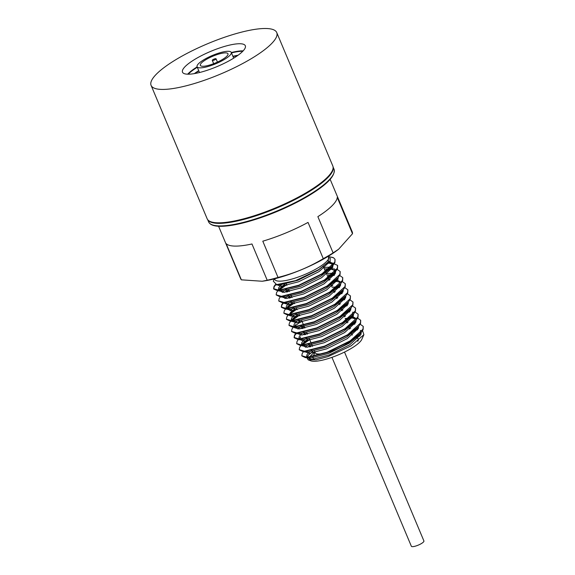 <?xml version="1.0" encoding="UTF-8"?>
<svg xmlns="http://www.w3.org/2000/svg" width="575" height="575" viewBox="0 0 575 575"><rect width="100%" height="100%" fill="white"/><g stroke="black" fill="none" stroke-linecap="round" stroke-linejoin="round"><path stroke-width="0.86" d="M351.85 339.775A20.448 4.945 157.2 0 1 344.878 345.029A20.448 4.945 157.2 0 1 315.244 352.791L314.467 350.937M357.758 341.327A24.531 5.937 -22.8 0 0 356.96 337.956L356.435 337.762M315.007 352.216L313.152 356.371A24.531 5.937 -22.8 0 0 312.98 356.852M312.929 357.765A24.531 5.937 -22.8 0 0 314.496 359.167M333.105 252.885L317.867 216.638A60.519 14.641 -22.8 0 0 337.266 197.477L352.497 233.723L338.625 249.234L333.105 252.885A60.519 14.641 157.2 0 1 328.368 255.774A60.519 14.641 157.2 0 1 323.265 258.657C309.134 267.174 294.055 273.434 278.02 277.423A60.519 14.641 157.2 0 1 267.21 280.226L262.214 281.247L241.356 279.831A60.519 14.641 157.2 0 1 240.645 278.738L218.586 226.248M330.165 179.35L352.231 231.84A60.519 14.641 157.2 0 1 352.497 233.723M241.356 279.831L226.126 243.592A60.519 14.641 -22.8 0 0 251.972 243.98L267.21 280.226M278.02 277.423L262.789 241.184A60.519 14.641 -22.8 0 0 308.035 222.41L323.265 258.657M338.625 249.234L337.662 249.96A54.999 13.304 157.2 0 1 263.788 281.017L262.214 281.247M328.569 256.112L328.821 256.702A29.303 7.087 157.2 0 1 317.271 268.295A29.303 7.087 157.2 0 1 274.793 279.414L274.541 278.825M357.291 335.757A28.556 6.907 157.2 0 1 357.83 335.771M358.362 335.807A28.556 6.907 157.2 0 1 360 336.073M362.559 330.625L363.889 334.686L361.79 339.401A28.556 6.907 157.2 0 1 338.308 354.897A28.556 6.907 157.2 0 1 310.809 360.827L308.229 359.871L306.827 357.715M309.221 359.317A28.556 6.907 157.2 0 1 309.372 357.894M309.58 357.427A28.556 6.907 157.2 0 1 314.913 352.001M351.922 334.513A29.922 7.238 157.2 0 1 352.36 334.434L351.893 334.442M354.329 329.993L354.969 329.935M355.652 329.877L357.506 329.813M363.889 334.686L351.203 345.805L327.966 356.622L316.142 359.806L308.229 359.871M307 357.176L308.157 355.386L312.98 351.253L308.337 355.178L307.151 357.283M312.189 345.51A34.004 8.23 -22.8 0 0 310.234 346.833M309.551 339.243L302.256 344.396M301.127 345.482L299.676 347.307L299.216 349.658L304.455 351.188L324.408 346.164L347.659 334.736L360.403 323.143L360.633 320.253L357.614 318.133M303.65 351.577L302.234 353.402L301.782 355.752L307.014 357.283L326.974 352.259L350.225 340.831L362.969 329.238L363.199 326.348L360.173 324.228M354.926 323.804L352.957 323.926M352.216 323.998L351.555 324.07M312.11 345.338L309.544 346.948M301.861 355.925L305.354 357.614L307.165 357.636L327.118 352.612L350.369 341.176L361.215 332.443L363.113 329.583L363.263 326.521M354.667 324.171L352.59 324.322M351.699 324.415L351.009 324.501M309.695 339.588L302.026 345.093L303.212 342.98L301.674 344.784M299.302 349.823L302.788 351.519L304.599 351.533L324.559 346.517L347.81 335.081L358.656 326.348L360.554 323.488L360.705 320.426M352.101 318.068L345.352 318.895M307.136 333.493L305.347 334.6M300.646 336.885L299.467 338.991L300.121 339.315M296.736 343.728L300.222 345.417L302.04 345.438L321.993 340.414L345.244 328.986L356.09 320.253L357.988 317.393L358.139 314.331M349.543 311.973L347.465 312.132M346.574 312.225L345.884 312.311M304.57 327.398L302.781 328.505M296.456 333.32L294.695 335.462L294.235 337.812L297.663 339.322L299.474 339.343L319.427 334.319L342.686 322.891L353.532 314.158L355.422 311.298L355.58 308.236M346.977 305.878L344.899 306.037M344.015 306.13L343.318 306.216M302.012 321.303L300.222 322.402M294.342 326.801L295.521 324.695M291.611 331.538L295.097 333.227L296.916 333.248L316.868 328.224L340.12 316.796L350.966 308.063L352.863 305.203L353.014 302.141M344.418 299.783L342.341 299.934M341.449 300.035L340.759 300.121M299.446 315.201L291.777 320.706L292.431 321.022M289.053 325.443L292.538 327.132L294.35 327.153L314.302 322.129L337.561 310.694L348.407 301.968L350.297 299.108L350.455 296.046M341.852 293.688L339.775 293.839M338.891 293.94L338.193 294.026M296.88 309.106L289.211 314.611M286.487 319.348L289.973 321.037L291.791 321.058L311.743 316.034L334.995 304.599L345.841 295.873L347.738 293.013L347.889 289.951M339.293 287.593L337.216 287.744M336.325 287.845L335.635 287.924M294.321 303.011L286.652 308.516L288.981 309.134L290.662 309.149L308.186 304.635L328.598 294.486L338.035 286.832L339.753 284.237M283.928 313.253L287.414 314.942L289.225 314.963L309.178 309.939L332.436 298.504L343.282 289.771L345.173 286.911L345.331 283.849M336.727 281.498L334.65 281.649M333.766 281.743L333.069 281.829M291.755 296.916L289.973 298.022M278.803 301.056L282.289 302.745L286.415 303.039L284.079 302.414L281.887 304.98L281.427 307.33L284.848 308.847L286.666 308.868L306.619 303.844L329.87 292.409L340.716 283.676L342.614 280.816L342.765 277.754M334.168 275.403L332.091 275.554M331.2 275.648L327.412 276.223M289.196 290.821L287.407 291.928M281.527 296.326L282.181 296.643M282.289 302.745L284.1 302.766L304.053 297.742L327.304 286.314L338.158 277.581L340.048 274.721L340.199 271.659M331.603 269.301L327.944 269.639M286.63 284.726L278.961 290.224L280.147 288.118L278.616 289.922M276.237 294.961L279.723 296.65L281.542 296.671L301.494 291.647L324.746 280.219L335.592 271.486L337.489 268.626L337.64 265.564M329.044 263.206L326.967 263.364M275.978 284.539L274.196 286.695L273.736 289.045L277.164 290.555L278.976 290.576L298.928 285.552L322.18 274.124L333.033 265.391L334.923 262.531L335.074 259.469M275.511 284.46L274.052 286.343L273.592 288.693L278.832 290.231L298.784 285.207L322.036 273.772L334.779 262.178L335.009 259.289L333.615 257.816A34.004 8.23 -22.8 0 0 333.141 257.614A34.004 8.23 -22.8 0 0 329.813 257.068M278.063 290.619L276.611 292.445L276.151 294.795L281.391 296.326L301.343 291.302L324.602 279.867L337.338 268.281L337.575 265.384L332.034 262.876L327.333 262.962M286.487 284.373L279.198 289.534M280.586 296.714L279.177 298.54L278.717 300.89L283.957 302.421L303.909 297.397L327.161 285.962L339.904 274.376L340.134 271.486L337.115 269.366M331.868 268.942L328.49 269.208M289.053 290.468L286.487 292.078M283.468 302.436L281.736 304.635L281.276 306.985L286.515 308.516L306.468 303.492L329.727 292.064L342.463 280.471L342.7 277.581L339.674 275.461M334.427 275.037L332.458 275.159M331.717 275.231L331.056 275.303M291.611 296.571L289.045 298.181M285.746 308.904L284.302 310.73L283.842 313.08L289.081 314.611L309.034 309.587L332.285 298.159L345.029 286.566L345.259 283.676L342.24 281.556M336.993 281.132L335.024 281.254M334.276 281.326L333.615 281.398M294.177 302.666L286.882 307.819M288.312 315.007L286.86 316.825L286.4 319.175L291.64 320.706L311.6 315.682L334.851 304.254L347.595 292.661L347.825 289.771L344.799 287.651M339.552 287.227L337.582 287.349M336.842 287.421L336.181 287.493M296.736 308.761L289.448 313.914M290.871 321.102L289.426 322.92L288.966 325.27L294.206 326.801L314.158 321.784L337.41 310.349L350.153 298.756L350.383 295.866L347.365 293.753M342.118 293.322L340.148 293.444M339.401 293.516L338.74 293.588M299.302 314.856L292.007 320.016M293.437 327.197L291.985 329.015L291.532 331.365L296.765 332.903L316.724 327.879L339.976 316.444L352.719 304.851L352.949 301.961L349.923 299.848M344.677 299.417L342.707 299.539M341.967 299.611L341.306 299.683M301.861 320.951L294.062 326.578M295.96 333.292L294.551 335.117L294.091 337.467L299.331 338.998L319.283 333.974L342.535 322.539L355.278 310.953L355.508 308.056L352.489 305.943M347.243 305.512L345.273 305.634M344.526 305.706L343.864 305.778M304.427 327.046L301.861 328.656M298.526 339.387L297.11 341.212L296.657 343.562L301.889 345.093L321.849 340.069L345.101 328.634L357.844 317.048L358.074 314.158L355.048 312.038M349.801 311.614L347.832 311.736M347.092 311.801L346.43 311.88M306.985 333.141L304.419 334.751M352.367 317.709L345.208 318.543M328.713 256.026L328.117 262.056L318.629 269.653L295.579 280.629L276.661 284.603L273.283 281.197L274.311 278.882M333.615 257.816L329.647 256.817M352.36 334.434L351.907 334.492M311.844 350.067L311.089 350.621M309.652 351.749L307 354.595L306.583 356.629L307.805 357.6M305.354 357.614L311.168 357.916L328.684 353.409L349.104 343.253L358.541 335.599L360.273 332.968L360.46 330.388M358.247 328.627L356.989 328.311M356.823 328.275L356.378 328.21M350.628 328.246L349.348 328.397M309.285 343.972L308.523 344.518M307.093 345.654L305.397 347.257M304.585 351.181L305.246 351.505M302.788 351.519L308.603 351.821L326.118 347.307L346.538 337.158L355.975 329.504L358.656 326.348M357.089 328.023L357.693 326.909M355.681 322.532L354.43 322.216M354.257 322.18L353.812 322.115M348.069 322.151L346.783 322.302M306.719 337.87L305.957 338.423M304.527 339.552L301.875 342.398L301.458 344.439L302.68 345.41M300.222 345.417L306.044 345.726L323.56 341.212L343.972 331.063L353.409 323.409L356.09 320.253M354.523 321.928L355.134 320.814M355.336 318.198L351.864 316.113M351.699 316.085L351.253 316.02M345.503 316.056L344.224 316.207M304.161 331.775L303.399 332.328M301.968 333.457L299.309 336.303L298.892 338.337L299.316 339.351M297.663 339.322L303.478 339.631L320.994 335.117L341.413 324.968L350.851 317.314L352.583 314.676L352.777 312.103M350.556 310.342L349.305 310.018M349.133 309.99L348.687 309.925M342.944 309.961L341.658 310.112M303.348 324.494L297.706 328.972M296.894 332.896L297.555 333.213M295.097 333.227L300.919 333.536L318.435 329.022L338.848 318.873L348.285 311.219L350.966 308.063M349.399 309.731L350.002 308.624M347.997 304.247L346.739 303.923M346.574 303.895L346.128 303.83M340.378 303.866L339.099 304.01M299.036 319.585L298.274 320.138M296.844 321.267L294.184 324.113L293.768 326.147L296.664 327.427L298.353 327.434L315.869 322.927L336.289 312.778L345.726 305.124L348.407 301.968M346.84 303.636L347.444 302.522M345.431 298.152L344.181 297.828M344.008 297.8L343.562 297.728M337.82 297.771L336.533 297.915M296.47 313.49L295.708 314.043M294.278 315.172L291.626 318.018L291.209 320.052L291.633 321.066M289.973 321.037L295.794 321.339L313.31 316.832L333.723 306.683L343.16 299.029L344.878 296.427M342.865 292.05L341.615 291.733M341.449 291.705L341.004 291.633M335.254 291.676L333.974 291.82M293.911 307.395L290.016 310.68M289.203 314.604L289.872 314.928M287.414 314.942L293.228 315.244L310.744 310.737L331.164 300.581L340.601 292.927L343.282 289.771M341.715 291.446L342.319 290.332M340.307 285.955L338.438 285.538M332.695 285.574L331.408 285.725M291.345 301.3L290.583 301.846M289.153 302.982L286.501 305.828L286.084 307.862M339.962 281.621L335.879 279.443M330.129 279.479L328.85 279.63M288.787 295.198L284.891 298.49M286.415 303.039L288.104 303.054L305.62 298.54L326.039 288.391L335.477 280.737L337.194 278.142M335.182 273.765L332.4 273.254L326.284 273.535M287.974 287.917L285.459 289.656M284.028 290.785L282.332 292.395M279.723 296.65L285.538 296.959L303.054 292.445L323.473 282.296L332.911 274.642L334.65 272.004L334.837 269.431L335.477 270.954L330.481 268.683L324.365 268.963M332.616 267.67L329.842 267.159L323.725 267.44M281.47 284.69L278.81 287.536L278.393 289.57L279.623 290.54M277.164 290.555L282.979 290.864L300.495 286.35L320.915 276.201L330.352 268.547L332.084 265.909L332.271 263.336L328.763 261.244M277.818 284.639L280.413 284.762L297.929 280.255L318.349 270.106L327.951 262.25M307.122 357.736L311.808 359.44L329.324 354.933L349.744 344.777L360.913 334.492L361.251 332.408M357.549 329.82L355.868 329.626M355.357 329.604L354.811 329.59M310.407 345.158L307.733 347.178M304.563 351.641L309.242 353.345L326.758 348.831L347.178 338.682L358.347 328.397L358.685 326.312M354.983 323.718L353.309 323.531M352.791 323.509L352.252 323.495M307.841 339.063L303.212 342.98M301.997 345.546L306.683 347.25L324.199 342.736L344.619 332.587L355.788 322.302L356.126 320.217M355.522 319.017L350.743 317.436M350.232 317.414L349.686 317.4M305.282 332.968L302.608 334.981M299.438 339.451L304.118 341.155L321.633 336.641L342.053 326.492L353.223 316.2L353.56 314.123M349.859 311.528L348.184 311.341M347.667 311.319L347.127 311.305M303.995 326.018L300.042 328.886M296.873 333.356L301.559 335.06L319.075 330.546L339.494 320.397L350.664 310.105L351.002 308.027M347.3 305.433L345.618 305.246M345.108 305.217L344.562 305.21M300.157 320.771L297.483 322.791M294.314 327.254L294.407 327.671L298.993 328.957L316.509 324.451L336.928 314.302L348.098 304.01L348.436 301.933M344.734 299.338L343.059 299.151M342.542 299.122L341.996 299.115M297.591 314.676L292.963 318.6L291.777 320.706M291.748 321.159L296.434 322.863L313.95 318.356L334.37 308.207L345.539 297.915L345.877 295.83M342.175 293.243L340.493 293.049M339.983 293.027L339.437 293.02M295.033 308.581L290.397 312.505M289.189 315.064L289.283 315.481L293.868 316.768L311.384 312.261L331.804 302.105L342.973 291.82L343.311 289.735M339.609 287.148L337.935 286.954M337.417 286.932L332.048 287.248M292.467 302.486L287.838 306.41L286.652 308.516M286.623 308.969L291.309 310.673L308.825 306.159L329.238 296.01L340.414 285.725L340.752 283.64M340.148 282.44L335.369 280.859M334.858 280.837L334.312 280.823M289.908 296.391L287.234 298.411M284.093 302.414L284.158 303.291L288.743 304.577L306.259 300.064L326.679 289.915L337.848 279.63L338.186 277.545M334.485 274.951L332.81 274.764M332.293 274.742L326.923 275.058M288.614 289.441L284.668 292.308M281.498 296.779L286.185 298.482L303.701 293.969L324.113 283.82L335.29 273.535L335.627 271.45M284.783 284.201L280.147 288.118M278.94 290.684L283.619 292.387L301.135 287.874L321.554 277.725L332.724 267.433L332.954 264.96M332.458 264.155L327.685 262.574M276.374 284.582L281.06 286.285L298.576 281.779L318.988 271.63L330.165 261.338L330.072 258.268M249.866 59.505A68.152 16.488 157.2 0 1 151.088 85.373A68.152 16.488 157.2 0 1 207.525 43.765A68.152 16.488 157.2 0 1 276.74 32.559A68.152 16.488 157.2 0 1 249.866 59.505M276.74 32.559L332.803 165.938A68.152 16.488 157.2 0 1 305.936 192.891A68.152 16.488 157.2 0 1 207.151 218.759L151.088 85.373M231.89 59.239A34.076 8.244 157.2 0 1 182.498 72.17A34.076 8.244 157.2 0 1 210.716 51.369A34.076 8.244 157.2 0 1 245.324 45.763A34.076 8.244 157.2 0 1 231.89 59.239M344.511 352.072L423.912 540.96A6.814 1.646 157.2 0 1 421.231 543.655A6.814 1.646 157.2 0 1 411.348 546.243L331.947 357.348M204.391 59.426A18.537 4.485 -22.8 0 0 197.081 66.757A18.537 4.485 -22.8 0 0 215.905 63.71A18.537 4.485 -22.8 0 0 231.258 52.39A18.537 4.485 -22.8 0 0 204.391 59.426M206.26 59.455A14.993 3.63 -22.8 0 0 200.344 65.385A14.993 3.63 -22.8 0 0 215.575 62.919A14.993 3.63 -22.8 0 0 227.987 53.762A14.993 3.63 -22.8 0 0 206.26 59.455M215.244 59.592A2.041 0.496 -22.8 0 0 216.049 58.787A2.041 0.496 -22.8 0 0 213.979 59.117A2.041 0.496 -22.8 0 0 212.283 60.368A2.041 0.496 -22.8 0 0 215.244 59.592M307.194 196.061A68.015 16.452 -22.8 0 0 334.01 169.158C335.721 175.828 326.772 184.985 307.179 196.643C288.319 207.482 268.396 215.877 247.394 221.828C238.611 224.228 231.028 225.666 224.653 226.147C215.647 226.83 210.299 225.407 208.61 221.871A68.015 16.452 -22.8 0 0 307.194 196.061M307.093 196.664A67.333 16.287 157.2 0 1 212.621 224.976M333.098 167.066A68.015 16.452 157.2 0 1 276.611 208.121A68.015 16.452 157.2 0 1 207.755 219.751M242.779 51.268A33.867 8.194 -22.8 0 0 231.473 52.9M197.29 67.268A33.867 8.194 -22.8 0 0 188.212 74.204M194.343 73.614A33.867 8.194 157.2 0 1 198.727 70.675M232.904 56.307A33.867 8.194 157.2 0 1 238.072 55.229M237.568 55.595A34.076 8.244 -22.8 0 0 233.012 56.573M198.835 70.941A34.076 8.244 -22.8 0 0 194.947 73.507M187.658 74.189A34.076 8.244 157.2 0 1 197.139 66.894M231.315 52.526A34.076 8.244 157.2 0 1 243.16 50.859M355.3 337.338L355.709 337.489M352.188 335.16L351.548 333.637M349.629 329.058L348.989 327.534M347.063 322.963L345.934 320.275M344.504 316.868L343.864 315.344M341.938 310.773L341.298 309.249M339.379 304.678L338.74 303.154M336.813 298.583L336.174 297.059M334.255 292.488L333.615 290.964M331.689 286.386L331.049 284.862M329.13 280.291L328.483 278.767M326.564 274.196L323.358 266.577M312.541 346.366L311.902 344.842M311.47 343.814L309.343 338.747M307.417 334.176L306.777 332.652M304.858 328.081L304.218 326.557M303.787 325.522L301.652 320.455M299.733 315.883L299.093 314.36M297.167 309.788L296.527 308.265M294.608 303.693L293.969 302.17M292.043 297.598L290.828 294.695M289.484 291.503L288.844 289.98M286.918 285.408L286.098 283.453M334.01 169.158L333.083 166.951M208.61 221.871L207.683 219.664M276.295 284.575L276.474 284.999M278.861 290.677L279.033 291.094M281.419 296.772L281.599 297.189M283.985 302.867L284.158 303.291M286.544 308.962L286.724 309.386M289.11 315.057L289.283 315.481M291.669 321.159L291.848 321.576M294.235 327.254L294.407 327.671M296.793 333.349L296.973 333.766M299.359 339.444L299.539 339.861M301.918 345.539L302.098 345.963M304.484 351.634L304.664 352.058M307.05 357.729L307.223 358.153M330.072 258.103L330.352 258.764M332.278 263.336L332.918 264.859M328.117 262.056L327.786 262.452M276.661 284.603L278.731 284.754M333.033 265.391L330.352 268.547M335.592 271.486L332.911 274.642M338.158 277.581L335.477 280.737M340.716 283.676L338.035 286.832M284.848 308.847L288.981 309.134M345.841 295.873L343.16 299.029M292.538 327.132L296.664 327.427M353.532 314.158L350.851 317.314M361.215 332.443L358.541 335.599M356.09 329.64L357.592 329.748M353.532 323.545L355.034 323.653M301.092 345.482L300.531 346.143M350.966 317.45L355.091 317.745M348.407 311.355L349.909 311.463M345.841 305.26L347.343 305.368M293.401 327.189L292.84 327.851M343.282 299.165L344.784 299.266M292.963 318.6L290.282 321.756M340.716 293.063L342.218 293.171M288.276 314.999L287.716 315.661M338.158 286.968L339.66 287.076M286.034 308.531L285.15 309.566M335.592 280.873L337.094 280.981M333.033 274.778L334.535 274.886M330.467 268.683L334.592 268.978M278.027 290.619L277.466 291.273M327.908 262.588L332.034 262.876M233.68 58.161L231.258 52.39M199.503 72.529L197.081 66.757M212.283 60.368L213.677 63.681M216.049 58.787L217.443 62.093"/></g></svg>
